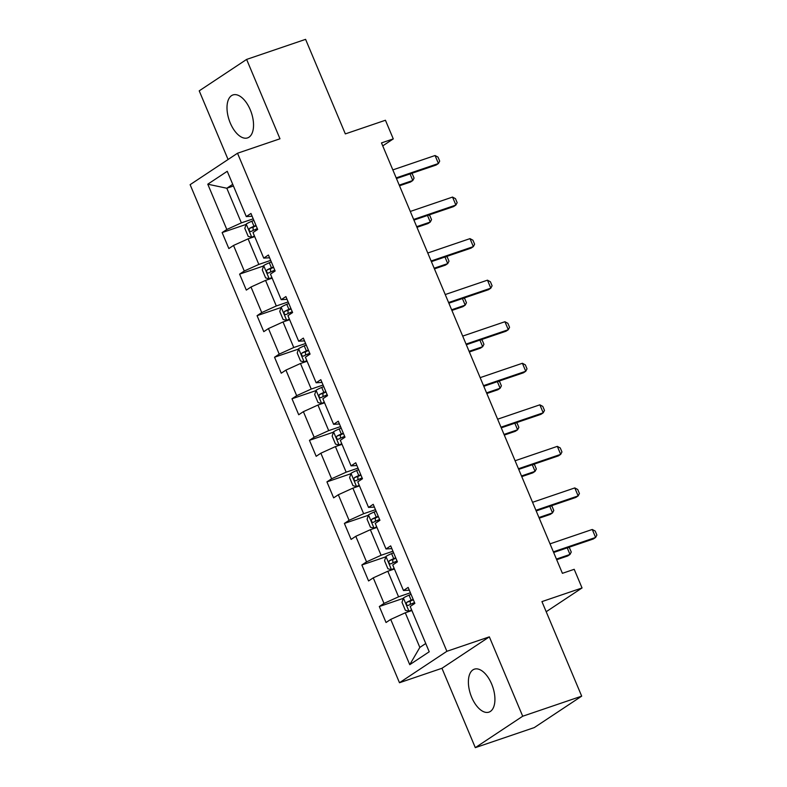 <?xml version="1.0" encoding="UTF-8"?>
<svg xmlns="http://www.w3.org/2000/svg" width="787" height="787" viewBox="0 0 787 787"><rect width="100%" height="100%" fill="white"/><g stroke="black" fill="none" stroke-linecap="round" stroke-linejoin="round"><path stroke-width="1.18" d="M491.649 684.031A22.685 11.697 -108.8 0 0 474.345 669.176A22.685 11.697 -108.8 0 0 471.669 697.282A22.685 11.697 -108.8 0 0 488.963 712.127A22.685 11.697 -108.8 0 0 491.649 684.031M250.266 109.796A22.685 11.697 -108.8 0 0 232.962 94.942A22.685 11.697 -108.8 0 0 230.276 123.038A22.685 11.697 -108.8 0 0 247.58 137.892A22.685 11.697 -108.8 0 0 250.266 109.796M475.309 747.65L534.294 727.582L581.691 696.151L522.706 716.229L489.347 636.85L446.878 651.302L399.481 682.732L441.95 668.281L475.309 747.65L522.706 716.229M446.878 651.302L237.517 153.239L190.12 184.67L399.481 682.732M237.517 153.239L279.975 138.787L246.616 59.419L199.219 90.849L228.073 159.505M246.616 59.419L305.592 39.35L345.336 133.898L385.443 120.254L393.284 138.896L381.488 142.909L562.41 573.32L574.205 569.306L582.046 587.958L541.938 601.602L581.691 696.151M207.778 184.197L226.813 229.479L222.131 232.578L228.85 248.554L233.523 245.455L244.275 271.023L239.602 274.132L246.321 290.108L250.994 287.009L261.737 312.577L257.064 315.676L263.783 331.661L268.456 328.563L279.208 354.13L274.535 357.229L281.244 373.205L285.927 370.106L296.669 395.674L291.997 398.773L298.716 414.759L303.388 411.66L314.141 437.228L309.458 440.327L316.177 456.303L320.86 453.204L331.602 478.771L326.93 481.88L333.649 497.856L338.321 494.757L349.074 520.325L344.391 523.424L351.11 539.41L355.783 536.301L366.535 561.879L361.863 564.977L368.582 580.954L373.254 577.855L383.997 603.422L379.324 606.521L386.043 622.507L390.716 619.408L409.752 664.681L429.22 651.774L410.194 606.492L414.867 603.393L408.148 587.417L403.475 590.516L392.723 564.948L397.405 561.849L390.686 545.863L386.004 548.962L375.261 523.394L379.934 520.296L373.215 504.319L368.542 507.418L357.79 481.851L362.473 478.742L355.754 462.766L351.071 465.865L340.328 440.297L345.001 437.198L338.282 421.212L333.609 424.321L322.857 398.743L327.54 395.645L320.821 379.668L316.148 382.767L305.395 357.2L310.068 354.101L303.349 338.115L298.676 341.214L287.934 315.646L292.607 312.547L285.888 296.571L281.215 299.67L270.462 274.102L275.135 270.994L268.426 255.018L263.743 258.116L253.001 232.549L257.674 229.45L250.955 213.464L246.282 216.573L227.246 171.291L207.778 184.197L226.813 188.241L241.373 222.869L253.217 218.835M403.475 590.516L409.309 590.181M410.411 592.788L398.566 596.812L387.814 571.244L394.425 569.001M383.997 603.422L398.566 596.812M373.254 577.855L387.814 571.244M386.004 548.962L391.847 548.628M392.939 551.234L381.095 555.268L370.352 529.7L376.963 527.447M366.535 561.879L381.095 555.268M355.783 536.301L370.352 529.7M368.542 507.418L374.376 507.084M375.478 509.691L363.633 513.714L352.881 488.147L359.492 485.894M349.074 520.325L363.633 513.714M338.321 494.757L352.881 488.147M351.071 465.865L356.914 465.53M358.006 468.137L346.162 472.17L335.419 446.603L342.03 444.35M331.602 478.771L346.162 472.17M320.86 453.204L335.419 446.603M333.609 424.321L339.453 423.986M340.545 426.584L328.7 430.617L317.948 405.049L324.569 402.796M314.141 437.228L328.7 430.617M303.388 411.66L317.948 405.049M316.148 382.767L321.981 382.433M323.073 385.04L311.229 389.063L300.486 363.496L307.097 361.253M296.669 395.674L311.229 389.063M285.927 370.106L300.486 363.496M298.676 341.214L304.52 340.879M305.612 343.486L293.767 347.52L283.015 321.952L289.636 319.699M279.208 354.13L293.767 347.52M268.456 328.563L283.015 321.952M281.215 299.67L287.048 299.335M288.15 301.942L276.306 305.966L265.553 280.398L272.164 278.145M261.737 312.577L276.306 305.966M250.994 287.009L265.553 280.398M263.743 258.116L269.587 257.782M270.679 260.389L258.834 264.422L248.092 238.855L254.703 236.602M244.275 271.023L258.834 264.422M233.523 245.455L248.092 238.855M246.282 216.573L252.115 216.238M233.424 185.998L226.813 188.241L232.726 184.325M226.813 229.479L241.373 222.869M546.198 611.725L582.046 587.958M382.738 145.89L393.284 138.896M411.896 610.545L405.275 612.798L419.835 647.426L425.747 643.5M409.752 664.681L419.835 647.426M390.716 619.408L405.275 612.798M222.131 232.578L246.124 224.413M239.602 274.132L263.596 265.967M257.064 315.676L281.057 307.51M274.535 357.229L298.529 349.064M291.997 398.773L315.99 390.608M309.458 440.327L333.462 432.161M326.93 481.88L350.923 473.705M344.391 523.424L368.385 515.259M361.863 564.977L385.856 556.812M379.324 606.521L403.318 598.356M489.347 636.85L441.95 668.281M392.831 169.894L435.063 155.521L438.015 157.115L439.687 161.109L438.418 163.519L436.116 165.044L396.461 178.541M435.063 155.521L438.418 163.519L396.186 177.892M253.857 220.36L251.86 221.206A7.713 0.885 -22.8 0 0 246.262 224.01L244.816 228.368L248.18 236.356L251.86 237.33A7.713 0.885 -22.8 0 1 254.417 235.913M251.86 237.33L254.614 236.385M255.982 225.416L253.985 226.272A7.713 0.885 157.2 0 0 249.646 228.328C248.712 230.178 249.164 231.25 250.984 231.526A7.713 0.885 -22.8 0 1 255.332 229.47L257.319 228.614M253.158 230.434L253.04 227.177L256.149 225.82M411.276 173.494L412.388 174.104L414.07 178.098L412.801 180.498L410.037 173.917M399.501 185.771L410.499 182.033L412.801 180.498L399.225 185.122M410.293 211.447L452.535 197.075L455.476 198.668L457.158 202.662L455.889 205.063L453.587 206.597L413.923 220.085M452.535 197.075L455.889 205.063L413.657 219.435M427.764 253.001L469.996 238.628L472.938 240.212L474.62 244.206L473.351 246.616L471.049 248.141L431.394 261.638M469.996 238.628L473.351 246.616L431.119 260.989M271.318 261.914L269.321 262.76A7.713 0.885 -22.8 0 0 263.734 265.553L262.287 269.921L265.642 277.909L269.331 278.873A7.713 0.885 -22.8 0 1 271.879 277.467M269.331 278.873L272.076 277.939M273.443 266.97L271.456 267.816A7.713 0.885 157.2 0 0 267.108 269.882C266.183 271.731 266.626 272.794 268.456 273.079A7.713 0.885 -22.8 0 1 272.794 271.013L274.791 270.167M270.62 271.987L270.502 268.731L273.62 267.373M428.738 215.048L429.859 215.648L431.532 219.642L430.273 222.052L427.498 215.471M416.962 227.325L427.961 223.577L430.273 222.052L416.697 226.666M288.79 303.457L286.793 304.303A7.713 0.885 -22.8 0 0 281.195 307.107L279.749 311.465L283.113 319.463L286.793 320.427A7.713 0.885 -22.8 0 1 289.35 319.02M286.793 320.427L289.547 319.492M290.915 308.524L288.918 309.37A7.713 0.885 157.2 0 0 284.569 311.436C283.645 313.285 284.097 314.347 285.917 314.623A7.713 0.885 -22.8 0 1 290.265 312.567L292.252 311.721M288.081 313.541L287.973 310.275L291.082 308.917M446.199 256.601L447.321 257.201L449.003 261.195L447.734 263.596L444.97 257.015M434.434 268.869L445.432 265.13L447.734 263.596L434.158 268.219M445.226 294.545L487.458 280.172L490.409 281.766L492.091 285.76L490.822 288.16L488.511 289.695L448.856 303.192M487.458 280.172L490.822 288.16L448.58 302.533M462.687 336.098L504.929 321.726L507.871 323.309L509.553 327.313L508.284 329.714L505.982 331.238L466.327 344.736M504.929 321.726L508.284 329.714L466.052 344.086M480.159 377.642L522.391 363.269L525.342 364.863L527.015 368.857L525.755 371.267L523.444 372.792L483.789 386.289M522.391 363.269L525.755 371.267L483.513 385.64M306.251 345.011L304.254 345.857A7.713 0.885 -22.8 0 0 298.657 348.661L297.22 353.019L300.575 361.007L304.254 361.971A7.713 0.885 -22.8 0 1 306.812 360.564M304.254 361.971L307.009 361.036M308.376 350.067L306.379 350.913A7.713 0.885 157.2 0 0 302.041 352.979C301.116 354.829 301.559 355.901 303.379 356.177A7.713 0.885 -22.8 0 1 307.727 354.111L309.724 353.265M305.553 355.085L305.435 351.828L308.543 350.471M463.671 298.145L464.783 298.755L466.465 302.749L465.196 305.149L462.431 298.568M451.895 310.422L462.894 306.674L465.196 305.149L451.63 309.773M323.713 386.555L321.726 387.411A7.713 0.885 -22.8 0 0 316.128 390.204L314.682 394.572L318.046 402.56L321.726 403.524A7.713 0.885 -22.8 0 1 324.274 402.118M321.726 403.524L324.48 402.59M325.848 391.621L323.851 392.467A7.713 0.885 157.2 0 0 319.502 394.533C318.578 396.382 319.03 397.445 320.85 397.73A7.713 0.885 -22.8 0 1 325.188 395.664L327.185 394.818M323.014 396.638L322.896 393.372L326.015 392.024M481.132 339.699L482.254 340.299L483.936 344.293L482.667 346.703L479.903 340.122M469.367 351.966L480.355 348.228L482.667 346.703L469.091 351.317M341.184 428.108L339.187 428.954A7.713 0.885 -22.8 0 0 333.59 431.758L332.153 436.116L335.508 444.104L339.187 445.068A7.713 0.885 -22.8 0 1 341.745 443.661M339.187 445.068L341.942 444.134M343.309 433.165L341.312 434.021A7.713 0.885 157.2 0 0 336.974 436.077C336.049 437.926 336.492 438.998 338.312 439.274A7.713 0.885 -22.8 0 1 342.66 437.208L344.657 436.362M340.486 438.182L340.368 434.926L343.476 433.568M498.604 381.242L499.715 381.852L501.398 385.846L500.129 388.247L497.364 381.665M486.828 393.52L497.827 389.781L500.129 388.247L486.553 392.87M358.646 469.662L356.659 470.508A7.713 0.885 -22.8 0 0 351.061 473.302L349.615 477.67L352.97 485.658L356.659 486.622A7.713 0.885 -22.8 0 1 359.206 485.215M356.659 486.622L359.403 485.687M360.78 474.718L358.783 475.564A7.713 0.885 157.2 0 0 354.435 477.63C353.511 479.48 353.963 480.542 355.783 480.827A7.713 0.885 -22.8 0 1 360.121 478.762L362.118 477.916M357.947 479.736L357.829 476.479L360.948 475.122M516.065 422.796L517.187 423.396L518.859 427.39L517.6 429.8L514.836 423.219M504.3 435.073L515.288 431.325L517.6 429.8L504.024 434.414M376.117 511.206L374.12 512.052A7.713 0.885 -22.8 0 0 368.523 514.855L367.076 519.213L370.441 527.211L374.12 528.175A7.713 0.885 -22.8 0 1 376.678 526.759M374.12 528.175L376.875 527.241M378.242 516.272L376.245 517.118A7.713 0.885 157.2 0 0 371.907 519.184C370.972 521.033 371.425 522.096 373.245 522.371A7.713 0.885 -22.8 0 1 377.593 520.315L379.59 519.459M375.419 521.289L375.301 518.023L378.409 516.666M533.537 464.35L534.648 464.95L536.331 468.944L535.062 471.344L532.297 464.763M521.761 476.617L532.76 472.879L535.062 471.344L521.486 475.968M393.579 552.759L391.582 553.605A7.713 0.885 -22.8 0 0 385.994 556.409L384.548 560.767L387.902 568.755L391.592 569.719A7.713 0.885 -22.8 0 1 394.139 568.312M391.592 569.719L394.336 568.785M395.704 557.816L393.716 558.662A7.713 0.885 157.2 0 0 389.368 560.728C388.444 562.577 388.886 563.64 390.716 563.925A7.713 0.885 -22.8 0 1 395.054 561.859L397.051 561.013M392.88 562.833L392.762 559.577L395.881 558.219M550.998 505.893L552.12 506.503L553.792 510.497L552.533 512.898L549.759 506.316M539.233 518.171L550.221 514.423L552.533 512.898L538.957 517.521M497.62 419.196L539.862 404.823L542.804 406.417L544.486 410.411L543.217 412.811L540.915 414.346L501.26 427.833M539.862 404.823L543.217 412.811L500.985 427.184M515.091 460.749L557.324 446.367L560.275 447.96L561.948 451.954L560.688 454.365L558.377 455.889L518.722 469.386M557.324 446.367L560.688 454.365L518.446 468.737M532.553 502.293L574.795 487.92L577.737 489.514L579.419 493.508L578.15 495.908L575.848 497.443L536.183 510.94M574.795 487.92L578.15 495.908L535.917 510.281M550.024 543.847L592.257 529.474L595.198 531.058L596.88 535.052L595.611 537.462L593.309 538.987L553.654 552.484M592.257 529.474L595.611 537.462L553.379 551.835M411.05 594.303L409.053 595.159A7.713 0.885 -22.8 0 0 403.456 597.953L402.009 602.321L405.374 610.309L409.053 611.273A7.713 0.885 -22.8 0 1 411.611 609.866M409.053 611.273L411.808 610.338M413.175 599.369L411.178 600.215A7.713 0.885 157.2 0 0 406.83 602.281C405.905 604.131 406.358 605.193 408.178 605.478A7.713 0.885 -22.8 0 1 412.526 603.413L414.513 602.567M410.352 604.386L410.234 601.12L413.342 599.773M568.47 547.447L569.581 548.047L571.264 552.041L569.995 554.451L567.23 547.87M556.694 559.714L567.693 555.976L569.995 554.451L556.419 559.065M246.223 224.118L251.771 237.3M255.332 229.47L255.834 230.67M251.86 221.206L253.985 226.272M253.04 227.177L249.646 228.328M263.694 265.672L269.233 278.854M272.794 271.013L273.305 272.213M269.321 262.76L271.456 267.816M270.502 268.731L267.108 269.882M281.156 307.215L286.704 320.398M290.265 312.567L290.767 313.767M286.793 304.303L288.918 309.37M287.973 310.275L284.569 311.436M298.627 348.769L304.166 361.951M307.727 354.111L308.229 355.321M304.254 345.857L306.379 350.913M305.435 351.828L302.041 352.979M316.089 390.313L321.627 403.495M325.188 395.664L325.7 396.864M321.726 387.411L323.851 392.467M322.896 393.372L319.502 394.533M333.56 431.866L339.099 445.048M342.66 437.208L343.162 438.418M339.187 428.954L341.312 434.021M340.368 434.926L336.974 436.077M351.022 473.41L356.56 486.602M360.121 478.762L360.633 479.962M356.659 470.508L358.783 475.564M357.829 476.479L354.435 477.63M368.483 514.964L374.032 528.146M377.593 520.315L378.094 521.515M374.12 512.052L376.245 517.118M375.301 518.023L371.907 519.184M385.955 556.517L391.493 569.699M395.054 561.859L395.566 563.069M391.582 553.605L393.716 558.662M392.762 559.577L389.368 560.728M403.416 598.061L408.965 611.243M412.526 603.413L413.027 604.613M409.053 595.159L411.178 600.215M410.234 601.12L406.83 602.281"/></g></svg>
